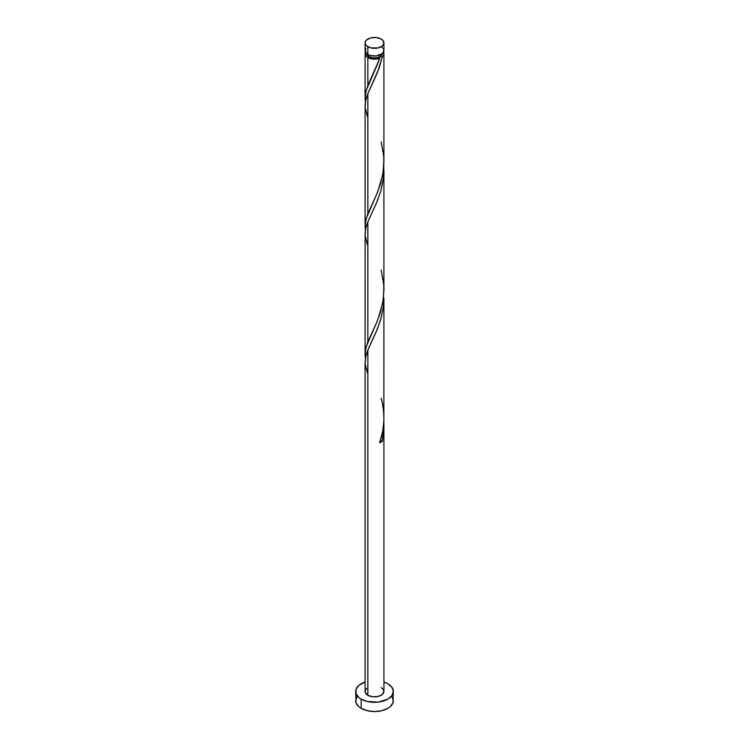 <?xml version="1.0" encoding="UTF-8"?>
<svg xmlns="http://www.w3.org/2000/svg" width="749" height="749" viewBox="0 0 749 749"><rect width="100%" height="100%" fill="white"/><g stroke="black" fill="none" stroke-linecap="round" stroke-linejoin="round"><path stroke-width="1.12" d="M365.793 48.526L365.259 51.672L367.843 54.452L367.843 46.738A9.419 5.44 180 0 1 365.081 42.89A9.419 5.44 180 0 1 370.895 37.862A9.419 5.44 180 0 1 381.157 39.042L376.335 37.553L370.895 37.862L366.664 39.866L365.259 41.832L365.259 43.948L366.664 45.914L370.895 47.917L378.105 47.917L382.336 45.914L383.741 43.948L383.207 40.811L381.157 39.042A9.419 5.44 180 0 1 383.919 42.89A9.419 5.44 180 0 1 378.105 47.917A9.419 5.44 180 0 1 367.843 46.738L367.843 54.452A9.419 5.44 0 0 0 378.105 55.632A9.419 5.44 0 0 0 383.919 50.604L383.207 48.526M366.963 53.685L367.534 55.351L369.173 56.755L369.173 55.089L369.173 56.755A7.537 4.354 0 0 0 379.827 56.755A7.537 4.354 0 0 0 382.027 53.872M357.095 696.514L355.663 700.671A18.837 10.879 0 0 0 361.177 708.367L361.177 699.135L367.291 701.495L378.179 702.113L387.823 699.135L391.905 695.606L393.337 691.439L391.905 687.282L387.823 683.753L383.919 682.021A18.837 10.879 180 0 1 387.823 683.753A18.837 10.879 180 0 1 393.337 691.439A18.837 10.879 180 0 1 381.709 701.495A18.837 10.879 180 0 1 361.177 699.135L361.177 708.367A18.837 10.879 0 0 0 381.709 710.726A18.837 10.879 0 0 0 393.337 700.671L391.905 696.514M383.872 423.719L383.647 432.566L382.355 441.245A9.419 5.44 180 0 1 379.706 442.781L382.823 430.628L383.872 420.723L383.919 298.121L383.207 308.214L380.473 320.347L376.335 331.498L367.843 350.036L367.843 695.287A9.419 5.44 0 0 0 378.105 696.467A9.419 5.44 0 0 0 383.919 691.439L382.336 694.463L378.105 696.467L372.665 696.776L367.843 695.287L367.843 350.036L365.484 357.788L365.128 363.686M383.919 425.938L383.919 691.439L383.207 689.361L381.157 687.601M367.843 374.397L365.128 363.742L365.755 356.458L368.386 348.706L376.925 330.103L380.876 318.99L383.366 306.959L383.919 298.121M379.013 60.201L379.706 58.216A9.419 5.44 180 0 1 367.843 57.533L367.843 85.489L379.013 60.201M365.259 228.801L365.484 221.423L367.843 213.68L367.843 93.662L379.031 68.309L382.355 56.69L383.647 54.986L383.535 52.149A9.419 5.44 180 0 1 383.919 53.685A9.419 5.44 180 0 1 382.355 56.69L377.477 72.4L367.843 93.662L367.843 213.68L376.335 195.133L380.473 183.992L383.207 171.849L383.872 159.228M383.919 161.765L383.919 53.685M365.259 356.992L365.484 349.614L367.843 341.862L367.843 221.844L376.925 201.912L380.876 190.798L383.366 178.768L383.806 165.847L383.516 177.522L380.829 190.986L376.335 203.307L367.843 221.844L367.843 341.862L376.335 323.325L380.473 312.174L383.207 300.04L383.872 287.41M383.919 289.947L383.919 169.939M365.259 100.609L365.484 93.241L367.843 85.489L367.843 57.533A9.419 5.44 180 0 1 365.081 53.685A9.419 5.44 180 0 1 365.465 52.149M365.081 97.67L365.081 53.685L365.793 51.606M365.081 225.852L365.128 107.313M367.843 118.024L365.128 107.36L365.755 100.085L367.843 93.662L365.793 99.917L365.081 105.843M365.081 354.043L365.128 235.495M367.843 246.206L365.128 235.551L365.755 228.267L367.843 221.844L365.793 228.099L365.081 234.034M365.081 362.216L365.081 691.439A9.419 5.44 0 0 0 367.843 695.287L365.259 692.507L365.259 690.381L366.664 688.425M366.973 53.872A7.537 4.354 0 0 0 369.173 56.755L373.03 57.954L377.384 57.701L380.764 56.1L382.037 53.685M379.294 57.373L379.827 56.755L382.355 56.69L379.827 56.755L379.275 57.476L379.706 58.216L376.766 58.965L370.465 58.6L366.664 56.709L365.081 53.685M361.177 699.135A18.837 10.879 180 0 1 355.663 691.439A18.837 10.879 180 0 1 365.081 682.021L358.837 685.401L356.018 689.323L356.018 693.565L358.837 697.488L361.177 699.135M355.663 691.439L356.018 702.796L358.837 706.719L361.177 708.367L367.291 710.726L374.5 711.55L381.709 710.726L387.823 708.367L390.163 706.719L392.982 702.796L393.337 691.439M365.081 42.89L365.081 50.604A9.419 5.44 0 0 0 367.843 54.452L370.895 55.632L376.335 55.941L382.336 53.628L383.919 50.604L383.919 42.89M382.336 47.59L381.157 46.766M379.827 441.32L382.355 441.245L379.706 442.781C384.733 428.203 385.22 413.364 381.157 398.271M380.239 441.142A1.882 1.086 180 0 1 382.355 441.245L383.872 428.934L383.806 422.221M379.827 56.755L377.674 63.731L366.074 90.629L365.081 97.95L365.428 101.752M381.157 141.889L383.685 156.017L383.919 162.252L382.758 174.629L377.674 191.922L366.074 218.82L365.081 226.142L365.428 229.943M381.157 270.08L383.685 284.208L383.919 290.443L382.758 302.821L377.674 320.113L366.074 347.002L365.081 354.324L365.428 358.125"/></g></svg>
